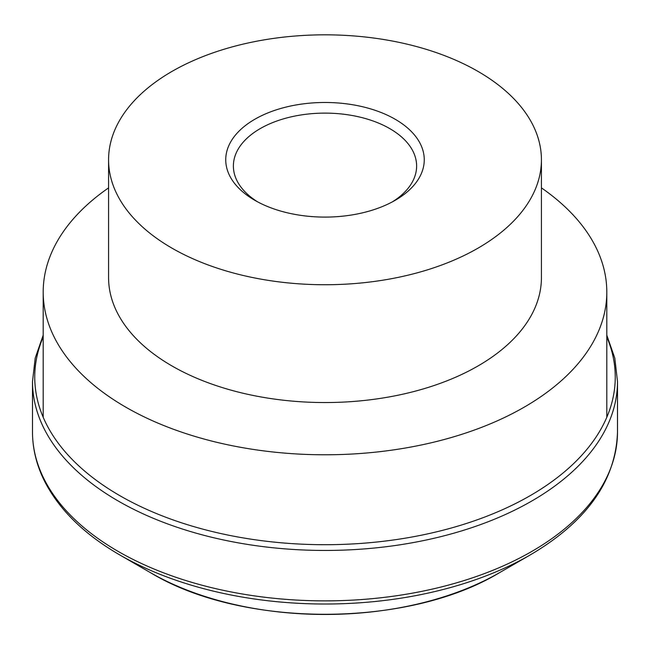 <?xml version="1.0" encoding="UTF-8"?>
<svg xmlns="http://www.w3.org/2000/svg" width="650" height="650" viewBox="0 0 650 650"><rect width="100%" height="100%" fill="white"/><g stroke="black" fill="none" stroke-linecap="round" stroke-linejoin="round"><path stroke-width="0.97" d="M32.5 431.998A292.5 168.87 180 0 0 118.17 551.411A292.5 168.87 180 0 0 531.83 551.411A292.5 168.87 180 0 0 617.5 431.998C615.883 480.642 586.796 521.617 530.238 554.929A290.249 167.57 180 0 1 530.238 554.938L499.354 572.764A246.578 142.358 180 0 1 499.354 572.764A246.578 142.358 180 0 1 150.646 572.764L119.763 554.938A290.249 167.57 180 0 1 119.763 554.929C84.597 534.56 59.654 510.218 44.923 481.918C36.684 465.733 32.541 449.093 32.5 431.998L32.5 381.574L35.197 358.109L43.192 335.189M541.426 187.882A281.808 162.695 180 0 1 606.808 292.086A281.808 162.695 180 0 1 524.266 407.127A281.808 162.695 180 0 1 217.157 442.398A281.808 162.695 180 0 1 43.192 292.086A281.808 162.695 180 0 1 108.574 187.882M541.426 159.778L541.426 277.591A216.426 124.954 180 0 1 478.034 365.95A216.426 124.954 180 0 1 242.174 393.031A216.426 124.954 180 0 1 108.574 277.591L108.574 159.778A216.426 124.954 180 0 1 171.966 71.427A216.426 124.954 180 0 1 407.826 44.338A216.426 124.954 180 0 1 541.426 159.778A216.426 124.954 180 0 1 478.034 248.137A216.426 124.954 180 0 1 242.174 275.226A216.426 124.954 180 0 1 108.574 159.778M257.619 201.866A91.618 52.894 180 0 1 233.382 166.018A91.618 52.894 180 0 1 260.211 128.611A91.618 52.894 180 0 1 360.059 117.146A91.618 52.894 180 0 1 416.618 166.018A91.618 52.894 180 0 1 392.381 201.866M395.184 200.306A99.255 57.306 180 0 1 254.816 200.306A99.255 57.306 180 0 1 254.816 119.259A99.255 57.306 180 0 1 395.184 119.259A99.255 57.306 180 0 1 395.184 200.306L395.184 200.306M530.238 554.938A290.249 167.57 180 0 1 119.763 554.938L150.638 572.764A246.578 142.358 180 0 1 150.638 572.764L150.638 572.764C242.117 628.119 407.883 628.119 499.354 572.764M617.5 431.998L617.5 381.574A292.5 168.87 180 0 1 531.83 500.988A292.5 168.87 180 0 1 118.17 500.988A292.5 168.87 180 0 1 32.5 381.574M606.808 337.009A290.249 167.57 180 0 1 530.238 495.625A290.249 167.57 180 0 1 119.763 495.625A290.249 167.57 180 0 1 43.192 337.009M606.808 335.189L614.803 358.109L617.5 381.574M43.192 417.259L43.192 292.086M606.808 417.259L606.808 292.086"/></g></svg>
